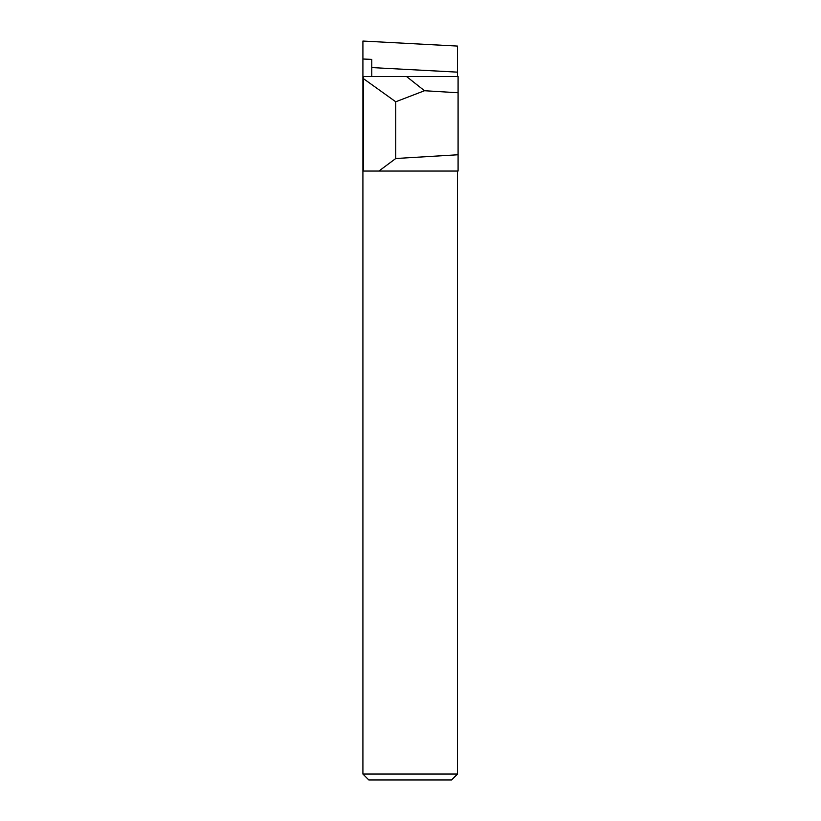 <?xml version="1.0" encoding="UTF-8"?>
<svg xmlns="http://www.w3.org/2000/svg" width="821" height="821" viewBox="0 0 821 821"><rect width="100%" height="100%" fill="white"/><g stroke="black" fill="none" stroke-linecap="round" stroke-linejoin="round"><path stroke-width="1.23" d="M371.78 76.466L371.78 59.379L362.913 59.02L362.913 41.05L457.502 46.079L457.502 76.466M362.913 774.039L457.502 774.039L451.591 779.95L368.824 779.95L362.913 774.039L362.913 167.689L363.498 167.689M457.502 171.045L457.502 774.039M457.502 72.145L371.78 67.579M362.913 167.689L362.913 59.02M362.913 100.111L363.498 100.111M395.743 101.773L424.488 90.731L458.087 92.752L458.087 76.466L363.498 76.466L363.498 78.683L395.743 101.773L395.743 158.515L378.922 171.045L458.087 171.045L458.087 154.759L395.743 158.515M458.087 154.759L458.087 92.752M363.498 78.683L363.498 171.045L378.922 171.045M406.477 76.466L424.488 90.731"/></g></svg>
